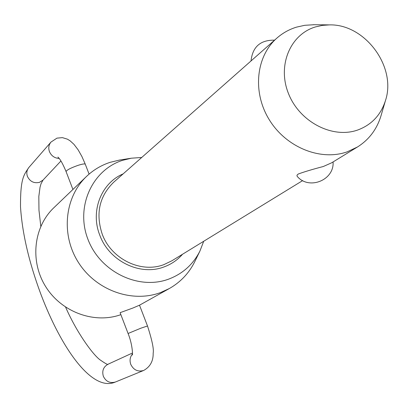<?xml version="1.0" encoding="UTF-8"?>
<svg xmlns="http://www.w3.org/2000/svg" width="408" height="408" viewBox="0 0 408 408"><rect width="100%" height="100%" fill="white"/><g stroke="black" fill="none" stroke-linecap="round" stroke-linejoin="round"><path stroke-width="0.61" d="M381.149 115.26L380.883 116.163C376.727 129.474 368.934 139.74 357.505 146.962L347.075 151.878C320.438 161.257 286.069 147.308 269.26 119.722C252.256 92.249 255.944 56.355 276.961 38.041C282.688 33.017 289.216 29.381 296.545 27.127L304.756 25.301L314.196 24.72M333.076 161.94C334.417 180.27 308.688 190.444 297.116 176.251L296.973 175.216L298.192 174.048C304.21 171.824 312.579 169.315 323.294 166.515L331.709 162.777L357.505 146.962M315.562 26.897C290.139 34.374 277.078 65.708 288.553 93.743C299.645 121.9 332.377 138.934 357.51 130.086C371.448 124.965 380.751 115.173 385.422 100.72C396.913 66.994 364.961 23.786 329.348 24.893L322.33 25.383L315.562 26.897M141.729 157.468L131.325 158.207L122.665 160.298C92.152 169.886 75.322 206.927 87.934 239.287C100.082 271.799 138.506 290.445 168.718 279.103C182.764 273.758 193.173 264.394 199.951 251.007L203.704 241.271M199.951 251.007L194.764 261.666C189.006 273.197 180.545 282.147 169.381 288.512L160.456 292.602C131.917 303.22 95.967 290.292 78.438 262.487C60.726 234.794 64.556 197.248 86.511 176.445C93.325 169.973 101.189 165.271 110.099 162.338L119.61 160.043L131.325 158.207M86.511 176.445L53.815 207.779C33.532 227.011 29.764 261.365 45.747 286.722C61.562 312.176 94.391 324.161 120.865 314.65M128.081 333.494L120.11 312.676L133.023 307.974L139.505 305.194L147.502 325.987L140.796 328.221L128.081 333.494C132.937 345.341 132.717 356.72 132.32 354.807M132.437 353.965C130.009 357.041 129.458 360.509 130.769 364.38C133.559 370 137.817 372.04 143.555 370.5L115.393 382.026C109.971 383.489 105.963 381.582 103.357 376.309C101.832 370.928 103.372 366.909 107.993 364.242L132.483 352.996M60.94 160.976L43.008 180.101L39.408 182.376C33.971 183.549 29.978 181.56 27.433 176.419C26.285 173.058 26.78 170.059 28.912 167.418L50.98 142.081C48.73 144.865 48.221 148.048 49.445 151.623C51.347 155.881 54.585 158.161 59.17 158.457M57.9 157.1C60.042 158.839 62.761 163.649 66.06 171.533C66.774 169.983 70.829 167.902 78.224 165.296C82.421 163.98 84.772 163.613 85.272 164.189L89.087 174.114M302.654 180.596L171.834 260.814L163.878 264.624C140.903 273.513 111.175 258.988 102.214 234.126C95.482 213.598 99.312 196.294 113.71 182.213L276.961 38.041M182.57 254.23C177.49 260.034 171.299 264.267 164.001 266.934C140.087 276.201 109.12 261.089 99.797 235.202C90.158 211.268 101.179 183.08 123.15 173.879M43.008 180.101L41.06 183.682L40.045 187.18L38.826 196.452L38.964 210.161L40.805 226.353M65.622 307.178C76.306 331.638 92.055 353.741 99.863 359.734C105.417 363.589 108.135 365.089 108.028 364.227M50.98 142.081L56.957 138.134L62.429 137.634L67.463 139.184L70.161 140.862L73.991 144.376L78.142 149.848L81.926 156.544L85.272 164.189M274.559 40.157C260.401 39.918 252.557 46.849 251.022 60.945M115.194 382.102C92.381 391.991 61.756 349.447 40.764 293.944C28.937 262.069 22.18 232.988 20.502 206.698C20.375 178.668 23.71 175.058 28.912 167.418M143.733 370.428C150.2 366.802 153.347 361.049 153.173 353.16C153.974 349.284 152.087 340.226 147.502 325.987M66.06 171.533L72.925 189.465M169.381 288.512L139.505 305.194M329.348 24.893L313.257 24.71M385.422 100.72L380.883 116.163"/></g></svg>
